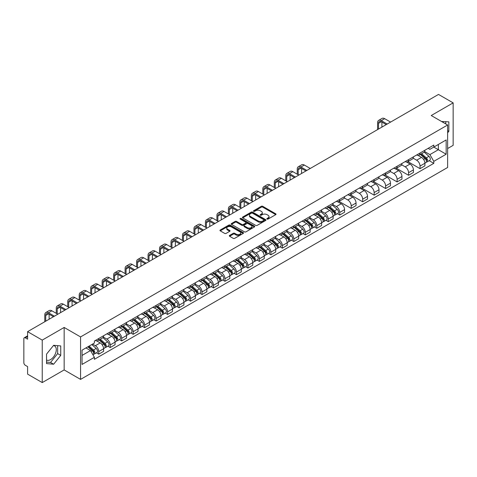 <?xml version="1.0" encoding="UTF-8"?>
<svg xmlns="http://www.w3.org/2000/svg" width="477" height="477" viewBox="0 0 477 477"><rect width="100%" height="100%" fill="white"/><g stroke="black" fill="none" stroke-linecap="round" stroke-linejoin="round"><path stroke-width="0.72" d="M267.06 219.08A0.715 0.411 0 0 0 268.074 219.08L275.748 214.65A1.02 0.59 0 0 0 276.046 214.239A1.02 0.59 0 0 0 275.748 213.821L262.749 206.314A1.02 0.59 0 0 0 261.307 206.314L253.633 210.745A0.715 0.411 0 0 0 253.424 211.037A0.715 0.411 0 0 0 253.633 211.329A0.715 0.411 0 0 0 254.64 211.329L255.636 210.756A3.267 1.884 0 0 1 260.257 210.756L261.342 211.383A3.267 1.884 0 0 1 262.296 212.712A3.267 1.884 0 0 1 261.342 214.048L260.347 214.62A0.715 0.411 0 0 0 260.138 214.912A0.715 0.411 0 0 0 260.347 215.205A0.715 0.411 0 0 0 261.36 215.205L262.35 214.632A3.267 1.884 0 0 1 266.971 214.632L268.056 215.258A3.267 1.884 0 0 1 269.01 216.594A3.267 1.884 0 0 1 268.056 217.923L267.06 218.496A0.715 0.411 0 0 0 266.852 218.788A0.715 0.411 0 0 0 267.06 219.08L267.06 218.496M441.607 121.522A8.115 4.687 -60 0 1 442.716 121.879A8.115 4.687 -60 0 1 443.58 122.661M53.412 345.581A8.115 4.687 -60 0 1 54.611 345.95A8.115 4.687 -60 0 1 55.851 352.455A8.115 4.687 -60 0 1 50.55 359.604A8.115 4.687 -60 0 1 46.543 360.034M229.604 235.411A1.02 0.59 0 0 0 229.306 235.829A1.02 0.59 0 0 0 229.604 236.246L233.253 238.351A1.02 0.59 0 0 0 234.696 238.351L243.216 233.432A1.02 0.59 0 0 0 243.514 233.014A1.02 0.59 0 0 0 243.216 232.597L230.218 225.096A1.02 0.59 0 0 0 228.775 225.096L220.255 230.015A1.02 0.59 0 0 0 219.957 230.433A1.02 0.59 0 0 0 220.255 230.85L224.661 233.39A1.02 0.59 0 0 0 226.104 233.39L229.753 231.285A1.02 0.59 0 0 0 230.051 230.868A1.02 0.59 0 0 0 229.753 230.451L227.565 229.193A2.731 1.574 0 0 1 226.766 228.078A2.731 1.574 0 0 1 228.453 226.617A2.731 1.574 0 0 1 231.428 226.963L239.985 231.9A2.731 1.574 0 0 1 240.784 233.014A2.731 1.574 0 0 1 239.102 234.475A2.731 1.574 0 0 1 236.121 234.129L234.696 233.307A1.02 0.59 0 0 0 233.253 233.307L229.604 235.411L229.604 236.246M80.565 336.923L64.162 327.455L42.238 340.107L27.6 331.658L438.512 94.422L453.15 102.871L431.232 115.529L447.635 124.998L80.565 336.923L80.565 379.394L447.635 167.469L447.635 124.998M255.708 225.388A1.02 0.59 0 0 0 257.151 225.388L265.671 220.469A1.02 0.59 0 0 0 265.969 220.052A1.02 0.59 0 0 0 265.671 219.635L252.673 212.128A1.02 0.59 0 0 0 251.23 212.128L242.71 217.047A1.02 0.59 0 0 0 242.411 217.464A1.02 0.59 0 0 0 242.71 217.882L255.708 225.388M240.503 219.235A0.715 0.411 0 0 1 241.231 219.337L241.231 218.49L254.444 226.116A1.02 0.59 0 0 1 254.742 226.533A1.02 0.59 0 0 1 254.444 226.951L245.923 231.87A1.02 0.59 0 0 1 244.48 231.87L231.482 224.363L235.131 222.276L235.131 221.429L231.482 223.534A1.02 0.59 0 0 0 231.184 223.951A1.02 0.59 0 0 0 231.482 224.363L231.482 223.534M235.131 222.276A1.02 0.59 0 0 1 236.574 222.276L236.574 221.429A1.02 0.59 0 0 0 235.131 221.429M236.574 221.429L241.845 224.47A1.02 0.59 0 0 0 243.288 224.47L245.709 223.075A1.02 0.59 0 0 0 246.007 222.658A1.02 0.59 0 0 0 245.709 222.24L240.217 219.074A0.715 0.411 0 0 1 240.009 218.782A0.715 0.411 0 0 1 240.45 218.4A0.715 0.411 0 0 1 241.231 218.49M42.238 340.107L42.238 382.578L27.6 374.129L27.6 366.61L25.323 365.293A2.081 1.198 -120 0 1 23.85 362.747L23.85 338.706A2.081 1.198 -120 0 1 24.279 337.758L27.6 335.838M447.635 148.526L453.15 145.342L453.15 102.871M42.238 382.578L64.162 369.925L80.565 379.394M27.6 331.658L27.6 339.177L25.323 337.859A2.081 1.198 -120 0 0 24.279 337.758M420.046 153.028A4.788 2.761 60 0 1 419.056 155.18L423.91 152.372A4.788 2.761 -120 0 0 424.9 150.225M413.16 158.185L416.665 160.206A4.788 2.761 60 0 1 420.046 166.068L424.906 163.265A4.788 2.761 -120 0 0 421.519 157.404L418.043 155.395M424.906 163.265L424.906 165.853L420.046 168.661L407.877 161.631M419.056 155.18A4.788 2.761 60 0 1 416.701 154.959M420.046 166.068L420.046 168.661M408.574 159.652A4.788 2.761 60 0 1 407.579 161.804L412.438 159.002A4.788 2.761 -120 0 0 413.428 156.85M396.399 168.256L408.574 175.286L413.428 172.483L413.428 169.89A4.788 2.761 -120 0 0 410.041 164.028L406.571 162.025M407.579 161.804A4.788 2.761 60 0 1 405.223 161.59M401.682 164.809L405.188 166.831A4.788 2.761 60 0 1 408.574 172.692L408.574 175.286M397.097 166.282A4.788 2.761 60 0 1 396.107 168.429L400.96 165.626A4.788 2.761 -120 0 0 401.95 163.48M384.927 174.88L397.097 181.91L401.95 179.108L401.95 176.514A4.788 2.761 -120 0 0 398.569 170.653L395.093 168.649M396.107 168.429A4.788 2.761 60 0 1 393.752 168.214M390.204 171.434L393.716 173.455A4.788 2.761 60 0 1 397.097 179.316L397.097 181.91M385.619 172.907A4.788 2.761 60 0 1 384.629 175.053L389.482 172.251A4.788 2.761 -120 0 0 390.478 170.104M373.449 181.51L385.619 188.534L390.478 185.732L390.478 183.138A4.788 2.761 -120 0 0 387.091 177.277L383.615 175.274M384.629 175.053A4.788 2.761 60 0 1 382.274 174.838M378.732 178.058L382.238 180.085A4.788 2.761 60 0 1 385.619 185.947L385.619 188.534M374.147 179.531A4.788 2.761 60 0 1 373.157 181.677L378.011 178.875A4.788 2.761 -120 0 0 379 176.728M361.977 188.135L374.147 195.159L379 192.356L379 189.768A4.788 2.761 -120 0 0 375.62 183.907L372.143 181.898M373.157 181.677A4.788 2.761 60 0 1 370.802 181.463M367.254 184.682L370.76 186.71A4.788 2.761 60 0 1 374.147 192.571L374.147 195.159M362.669 186.155A4.788 2.761 60 0 1 361.679 188.302L366.533 185.499A4.788 2.761 -120 0 0 367.523 183.353M350.5 194.759L362.669 201.783L367.523 198.981L367.523 196.393A4.788 2.761 -120 0 0 364.142 190.532L360.666 188.522M361.679 188.302A4.788 2.761 60 0 1 359.324 188.087M355.782 191.307L359.288 193.334A4.788 2.761 60 0 1 362.669 199.195L362.669 201.783M351.197 192.78A4.788 2.761 60 0 1 350.201 194.932L355.061 192.124A4.788 2.761 -120 0 0 356.051 189.977M339.022 201.383L351.197 208.407L356.051 205.605L356.051 203.017A4.788 2.761 -120 0 0 352.664 197.156L349.194 195.147M350.201 194.932A4.788 2.761 60 0 1 347.846 194.711M344.305 197.937L347.811 199.958A4.788 2.761 60 0 1 351.197 205.82L351.197 208.407M339.719 199.404A4.788 2.761 60 0 1 338.73 201.556L343.583 198.754A4.788 2.761 -120 0 0 344.573 196.602M337.394 213.69L339.719 215.038L344.573 212.235L344.573 209.642A4.788 2.761 -120 0 0 341.192 203.78L337.716 201.777M338.73 201.556A4.788 2.761 60 0 1 336.374 201.336M332.827 204.561L336.333 206.583A4.788 2.761 60 0 1 339.719 212.444L339.719 215.038M328.242 206.034A4.788 2.761 60 0 1 327.252 208.181L332.105 205.378A4.788 2.761 -120 0 0 333.101 203.226M325.916 220.314L328.242 221.662L333.101 218.86L333.101 216.266A4.788 2.761 -120 0 0 329.714 210.405L326.238 208.401M327.252 208.181A4.788 2.761 60 0 1 324.897 207.966M321.355 211.186L324.861 213.207A4.788 2.761 60 0 1 328.242 219.068L328.242 221.662M316.77 212.659A4.788 2.761 60 0 1 315.78 214.805L320.633 212.003A4.788 2.761 -120 0 0 321.623 209.856M314.438 226.945L316.77 228.286L321.623 225.484L321.623 222.89A4.788 2.761 -120 0 0 318.242 217.029L314.766 215.026M315.78 214.805A4.788 2.761 60 0 1 313.419 214.59M309.877 217.81L313.383 219.837A4.788 2.761 60 0 1 316.77 225.693L316.77 228.286M305.292 219.283A4.788 2.761 60 0 1 304.302 221.429L309.156 218.627A4.788 2.761 -120 0 0 310.145 216.48M302.967 233.569L305.292 234.911L310.145 232.108L310.145 229.52A4.788 2.761 -120 0 0 306.765 223.659L303.289 221.65M304.302 221.429A4.788 2.761 60 0 1 301.947 221.215M298.405 224.434L301.911 226.462A4.788 2.761 60 0 1 305.292 232.323L305.292 234.911M293.82 225.907A4.788 2.761 60 0 1 292.824 228.054L297.684 225.251A4.788 2.761 -120 0 0 298.674 223.105M291.489 240.193L293.82 241.535L298.674 238.733L298.674 236.145A4.788 2.761 -120 0 0 295.287 230.284L291.817 228.274M292.824 228.054A4.788 2.761 60 0 1 290.469 227.839M286.927 231.059L290.433 233.086A4.788 2.761 60 0 1 293.82 238.947L293.82 241.535M282.342 232.532A4.788 2.761 60 0 1 281.352 234.684L286.206 231.876A4.788 2.761 -120 0 0 287.196 229.729M280.017 246.818L282.342 248.159L287.196 245.357L287.196 242.769A4.788 2.761 -120 0 0 283.815 236.908L280.339 234.899M281.352 234.684A4.788 2.761 60 0 1 278.997 234.463M275.45 237.683L278.956 239.71A4.788 2.761 60 0 1 282.342 245.572L282.342 248.159M270.864 239.156A4.788 2.761 60 0 1 269.875 241.308L274.728 238.506A4.788 2.761 -120 0 0 275.724 236.353M268.539 253.442L270.864 254.79L275.724 251.987L275.724 249.393A4.788 2.761 -120 0 0 272.337 243.532L268.861 241.529M269.875 241.308A4.788 2.761 60 0 1 267.519 241.088M263.978 244.313L267.484 246.335A4.788 2.761 60 0 1 270.864 252.196L270.864 254.79M259.393 245.786A4.788 2.761 60 0 1 258.403 247.933L263.256 245.13A4.788 2.761 -120 0 0 264.246 242.978M257.061 260.066L259.393 261.414L264.246 258.612L264.246 256.018A4.788 2.761 -120 0 0 260.865 250.157L257.389 248.153M258.403 247.933A4.788 2.761 60 0 1 256.042 247.718M252.5 250.938L256.006 252.959A4.788 2.761 60 0 1 259.393 258.82L259.393 261.414M247.915 252.411A4.788 2.761 60 0 1 246.925 254.557L251.778 251.755A4.788 2.761 -120 0 0 252.768 249.608M245.589 266.697L247.915 268.038L252.768 265.236L252.768 262.642A4.788 2.761 -120 0 0 249.388 256.781L245.911 254.778M246.925 254.557A4.788 2.761 60 0 1 244.57 254.342M241.028 257.562L244.534 259.583A4.788 2.761 60 0 1 247.915 265.445L247.915 268.038M236.443 259.035A4.788 2.761 60 0 1 235.447 261.181L240.307 258.379A4.788 2.761 -120 0 0 241.296 256.232M234.112 273.321L236.443 274.663L241.296 271.86L241.296 269.272A4.788 2.761 -120 0 0 237.91 263.411L234.434 261.402M235.447 261.181A4.788 2.761 60 0 1 233.092 260.967M229.55 264.186L233.056 266.214A4.788 2.761 60 0 1 236.443 272.075L236.443 274.663M224.965 265.659A4.788 2.761 60 0 1 223.975 267.806L228.829 265.003A4.788 2.761 -120 0 0 229.819 262.857M222.64 279.945L224.965 281.287L229.819 278.485L229.819 275.897A4.788 2.761 -120 0 0 226.438 270.036L222.962 268.026M223.975 267.806A4.788 2.761 60 0 1 221.62 267.591M218.072 270.811L221.578 272.838A4.788 2.761 60 0 1 224.965 278.699L224.965 281.287M213.487 272.284A4.788 2.761 60 0 1 212.498 274.43L217.351 271.628A4.788 2.761 -120 0 0 218.347 269.481M211.162 286.57L213.487 287.911L218.347 285.109L218.347 282.521A4.788 2.761 -120 0 0 214.96 276.66L211.484 274.651M212.498 274.43A4.788 2.761 60 0 1 210.142 274.215M206.601 277.435L210.107 279.462A4.788 2.761 60 0 1 213.487 285.324L213.487 287.911M202.015 278.908A4.788 2.761 60 0 1 201.026 281.06L205.879 278.258A4.788 2.761 -120 0 0 206.869 276.105M199.684 293.194L202.015 294.542L206.869 291.733L206.869 289.145A4.788 2.761 -120 0 0 203.482 283.284L200.012 281.281M201.026 281.06A4.788 2.761 60 0 1 198.665 280.84M195.123 284.065L198.629 286.087A4.788 2.761 60 0 1 202.015 291.948L202.015 294.542M190.538 285.538A4.788 2.761 60 0 1 189.548 287.685L194.401 284.882A4.788 2.761 -120 0 0 195.391 282.73M188.212 299.818L190.538 301.166L195.391 298.363L195.391 295.77A4.788 2.761 -120 0 0 192.01 289.909L188.534 287.905M189.548 287.685A4.788 2.761 60 0 1 187.193 287.47M183.651 290.69L187.157 292.711A4.788 2.761 60 0 1 190.538 298.572L190.538 301.166M179.06 292.162A4.788 2.761 60 0 1 178.07 294.309L182.929 291.507A4.788 2.761 -120 0 0 183.919 289.36M176.734 306.449L179.066 307.79L183.919 304.988L183.919 302.394A4.788 2.761 -120 0 0 180.533 296.533L177.056 294.53M178.07 294.309A4.788 2.761 60 0 1 175.715 294.094M172.173 297.314L175.679 299.335A4.788 2.761 60 0 1 179.066 305.197L179.066 307.79M167.588 298.787A4.788 2.761 60 0 1 166.598 300.933L171.452 298.131A4.788 2.761 -120 0 0 172.441 295.984M165.263 313.073L167.588 314.415L172.441 311.612L172.441 309.018A4.788 2.761 -120 0 0 169.061 303.163L165.585 301.154M166.598 300.933A4.788 2.761 60 0 1 164.243 300.719M160.695 303.938L164.201 305.966A4.788 2.761 60 0 1 167.588 311.827L167.588 314.415M156.11 305.411A4.788 2.761 60 0 1 155.12 307.558L159.974 304.755A4.788 2.761 -120 0 0 160.97 302.609M153.785 319.697L156.11 321.039L160.97 318.237L160.97 315.649A4.788 2.761 -120 0 0 157.583 309.788L154.107 307.778M155.12 307.558A4.788 2.761 60 0 1 152.765 307.343M149.223 310.563L152.729 312.59A4.788 2.761 60 0 1 156.11 318.451L156.11 321.039M144.638 312.036A4.788 2.761 60 0 1 143.643 314.182L148.502 311.38A4.788 2.761 -120 0 0 149.492 309.233M142.307 326.322L144.638 327.663L149.492 324.861L149.492 322.273A4.788 2.761 -120 0 0 146.105 316.412L142.635 314.403M143.643 314.182A4.788 2.761 60 0 1 141.287 313.967M137.746 317.187L141.252 319.214A4.788 2.761 60 0 1 144.638 325.075L144.638 327.663M133.161 318.66A4.788 2.761 60 0 1 132.171 320.812L137.024 318.01A4.788 2.761 -120 0 0 138.014 315.857M130.835 332.946L133.161 334.294L138.014 331.485L138.014 328.897A4.788 2.761 -120 0 0 134.633 323.036L131.157 321.033M132.171 320.812A4.788 2.761 60 0 1 129.816 320.592M126.268 323.817L129.78 325.839A4.788 2.761 60 0 1 133.161 331.7L133.161 334.294M121.683 325.284A4.788 2.761 60 0 1 120.693 327.437L125.552 324.634A4.788 2.761 -120 0 0 126.542 322.482M119.357 339.57L121.683 340.918L126.542 338.115L126.542 335.522A4.788 2.761 -120 0 0 123.155 329.661L119.679 327.657M120.693 327.437A4.788 2.761 60 0 1 118.338 327.222M114.796 330.442L118.302 332.463A4.788 2.761 60 0 1 121.683 338.324L121.683 340.918M110.211 331.914A4.788 2.761 60 0 1 109.221 334.061L114.075 331.259A4.788 2.761 -120 0 0 115.064 329.112M107.88 346.195L110.211 347.542L115.064 344.74L115.064 342.146A4.788 2.761 -120 0 0 111.684 336.285L108.207 334.282M109.221 334.061A4.788 2.761 60 0 1 106.866 333.846M103.318 337.066L106.824 339.087A4.788 2.761 60 0 1 110.211 344.949L110.211 347.542M98.733 338.539A4.788 2.761 60 0 1 97.743 340.685L102.597 337.883A4.788 2.761 -120 0 0 103.592 335.736M96.408 352.825L98.733 354.167L103.592 351.364L103.592 348.77A4.788 2.761 -120 0 0 100.206 342.909L96.73 340.906M97.743 340.685A4.788 2.761 60 0 1 95.388 340.471M92.556 344.102L95.352 345.718A4.788 2.761 60 0 1 98.733 351.579L98.733 354.167M428.179 148.335L429.902 149.337L446.162 139.946L438.363 144.448L438.363 149.718L429.902 154.602L424.631 151.555M82.038 355.443L90.499 350.559L94.392 357.309L82.038 364.446L82.038 350.172L94.392 343.041L94.392 341.043L433.802 145.086L433.802 147.083L446.162 154.22L433.802 161.351L429.902 154.602M446.162 139.946L446.162 154.22M94.392 357.309L94.392 359.306L433.802 163.349L433.802 161.351M447.635 132.833L448.845 131.324L448.845 121.862L441.541 121.48M64.162 327.455L64.162 369.925M46.543 363.593L53.645 364.225L60.74 355.395L60.74 345.932L53.645 345.294L46.543 354.125L46.543 363.593M90.499 350.559L85.938 347.924M429.193 160.689L433.802 163.349M445.756 123.919L445.756 121.581M447.635 130.626L448.845 131.324M46.543 362.085L50.55 362.442L57.651 353.612L57.651 345.652M50.55 362.442L53.645 364.225M57.651 353.612L60.74 355.395M267.347 219.181L268.056 218.776A3.267 1.884 0 0 0 269.01 217.44L269.01 216.594M262.296 212.712L262.296 213.565A3.267 1.884 0 0 1 261.342 214.9L260.633 215.306M275.748 213.821L275.748 214.65L262.749 207.167A1.02 0.59 0 0 0 261.307 207.167L253.919 211.43M265.671 219.635L265.671 220.469L252.673 212.98A1.02 0.59 0 0 0 251.23 212.98L242.727 217.894M263.864 220.344A0.715 0.411 0 0 0 264.079 220.052A0.715 0.411 0 0 0 263.864 219.76L252.458 213.171A0.715 0.411 0 0 0 251.451 213.171L250.401 213.779A3.267 1.884 0 0 0 249.441 215.109A3.267 1.884 0 0 0 250.401 216.445L258.2 220.946A3.267 1.884 0 0 0 262.821 220.946L263.864 220.344L263.864 221.191A0.715 0.411 0 0 0 264.079 220.899L264.079 220.052M249.441 215.109L249.441 215.962A3.267 1.884 0 0 0 250.401 217.297L250.401 216.445M263.864 221.191L262.821 221.799A3.267 1.884 0 0 1 258.2 221.799L250.401 217.297M236.574 222.276L241.845 225.317A1.02 0.59 0 0 0 243.288 225.317L245.709 223.922A1.02 0.59 0 0 0 246.007 223.504L246.007 222.658M241.231 219.337L254.432 226.957M247.313 227.63A2.731 1.574 0 0 0 250.294 227.97A2.731 1.574 0 0 0 251.975 226.515A2.731 1.574 0 0 0 251.176 225.4L248.165 223.659A1.02 0.59 0 0 0 246.716 223.659L244.302 225.055A1.02 0.59 0 0 0 244.003 225.472A1.02 0.59 0 0 0 244.302 225.889L247.313 227.63L247.313 228.477A2.731 1.574 0 0 0 250.294 228.817A2.731 1.574 0 0 0 251.975 227.362L251.975 226.515M244.003 225.472L244.003 226.319A1.02 0.59 0 0 0 244.302 226.736L244.302 225.889M247.313 228.477L244.302 226.736M240.784 233.014L240.784 233.867A2.731 1.574 0 0 1 239.102 235.322A2.731 1.574 0 0 1 236.121 234.982L234.696 234.159A1.02 0.59 0 0 0 233.253 234.159L229.622 236.252M226.766 228.078L226.766 228.924A2.731 1.574 0 0 0 227.565 230.039L227.565 229.193M229.735 231.291L227.565 230.039M243.216 232.597L243.216 233.432L230.218 225.943A1.02 0.59 0 0 0 228.775 225.943L220.267 230.856M420.38 154.411L425.055 158.585A2.6 1.503 60 0 1 425.872 162.609L424.9 163.17M420.505 154.524L422.705 155.794M420.851 154.143L426.056 158.781A1.246 0.721 60 0 1 426.444 160.713A1.246 0.721 60 0 1 426.331 160.761M421.632 153.689L426.307 157.863A2.6 1.503 60 0 1 427.124 161.888A2.6 1.503 60 0 1 426.337 161.971M424.238 152.127L428.954 156.337A2.6 1.503 60 0 1 429.771 160.355L427.124 161.888M378.523 129.052L378.523 123.322A3.899 2.254 60 0 1 379.328 121.534A3.899 2.254 60 0 1 381.284 121.73L386.245 124.598M390.585 122.088L384.665 118.672A5.253 3.035 -120 0 0 382.041 118.409L378.655 120.365A5.253 3.035 -120 0 0 377.569 122.768L377.569 129.607M387.205 124.044L381.284 120.627A5.253 3.035 -120 0 0 378.655 120.365M381.904 127.103L381.904 122.088M328.575 207.417L333.25 211.591A2.6 1.503 60 0 1 334.067 215.61L333.095 216.17M328.701 207.525L330.901 208.795M329.047 207.143L334.252 211.788A1.246 0.721 60 0 1 334.645 213.72A1.246 0.721 60 0 1 334.526 213.762M329.828 206.696L334.502 210.864A2.6 1.503 60 0 1 335.319 214.888A2.6 1.503 60 0 1 334.532 214.972M332.433 205.128L337.15 209.337A2.6 1.503 60 0 1 337.966 213.362L335.319 214.888M317.098 214.042L321.778 218.216A2.6 1.503 60 0 1 322.595 222.234L321.623 222.795M317.223 214.149L319.423 215.425M317.575 213.768L322.774 218.412A1.246 0.721 60 0 1 323.167 220.344A1.246 0.721 60 0 1 323.054 220.386M318.35 213.32L323.024 217.494A2.6 1.503 60 0 1 323.841 221.513A2.6 1.503 60 0 1 323.06 221.596M320.955 211.752L325.678 215.962A2.6 1.503 60 0 1 326.495 219.986L323.841 221.513M305.626 220.666L310.3 224.84A2.6 1.503 60 0 1 311.117 228.859L310.145 229.419M305.751 220.779L307.951 222.049M306.097 220.392L311.302 225.037A1.246 0.721 60 0 1 311.69 226.969A1.246 0.721 60 0 1 311.576 227.01M306.878 219.945L311.553 224.118A2.6 1.503 60 0 1 312.369 228.137A2.6 1.503 60 0 1 311.582 228.221M309.484 218.377L314.2 222.586A2.6 1.503 60 0 1 315.017 226.611L312.369 228.137M294.148 227.29L298.823 231.464A2.6 1.503 60 0 1 299.639 235.489L298.674 236.043M294.273 227.404L296.473 228.674M294.619 227.022L299.824 231.661A1.246 0.721 60 0 1 300.218 233.593A1.246 0.721 60 0 1 300.105 233.641M295.4 226.569L300.075 230.743A2.6 1.503 60 0 1 300.892 234.762A2.6 1.503 60 0 1 300.105 234.845M298.006 225.007L302.722 229.216A2.6 1.503 60 0 1 303.539 233.235L300.892 234.762M282.676 233.915L287.351 238.089A2.6 1.503 60 0 1 288.168 242.113L287.196 242.674M282.795 234.028L285.002 235.298M283.147 233.647L288.346 238.285A1.246 0.721 60 0 1 288.74 240.217A1.246 0.721 60 0 1 288.627 240.265M283.922 233.193L288.603 237.367A2.6 1.503 60 0 1 289.42 241.392A2.6 1.503 60 0 1 288.633 241.475M286.534 231.631L291.25 235.841A2.6 1.503 60 0 1 292.067 239.859L289.42 241.392M298.197 174.755L298.197 169.699A3.899 2.254 60 0 1 299.001 167.91A3.899 2.254 60 0 1 300.951 168.107L305.918 170.975M310.259 168.464L304.338 165.048A5.253 3.035 -120 0 0 301.708 164.786L298.328 166.741A5.253 3.035 -120 0 0 297.237 169.144L297.237 174.2M306.872 170.42L300.951 167.004A5.253 3.035 -120 0 0 298.328 166.741M301.577 173.479L301.577 168.464M286.719 181.379L286.719 176.323A3.899 2.254 60 0 1 287.53 174.54A3.899 2.254 60 0 1 289.479 174.731L294.44 177.599M298.781 175.095L292.86 171.672A5.253 3.035 -120 0 0 290.237 171.416L286.85 173.366A5.253 3.035 -120 0 0 285.765 175.774L285.765 180.825M295.4 177.045L289.479 173.628A5.253 3.035 -120 0 0 286.85 173.366M290.105 180.103L290.105 175.095M275.241 188.004L275.241 182.947A3.899 2.254 60 0 1 276.052 181.165A3.899 2.254 60 0 1 278.002 181.355L282.968 184.223M287.309 181.719L281.388 178.297A5.253 3.035 -120 0 0 278.759 178.04L275.378 179.99A5.253 3.035 -120 0 0 274.287 182.399L274.287 187.449M283.922 183.669L278.002 180.252A5.253 3.035 -120 0 0 275.378 179.99M278.628 186.728L278.628 181.719M263.769 194.628L263.769 189.572A3.899 2.254 60 0 1 264.574 187.789A3.899 2.254 60 0 1 266.524 187.98L271.491 190.848M275.831 188.343L269.91 184.927A5.253 3.035 -120 0 0 267.281 184.665L263.9 186.62A5.253 3.035 -120 0 0 262.809 189.023L262.809 194.079M272.45 190.299L266.524 186.877A5.253 3.035 -120 0 0 263.9 186.62M267.15 193.352L267.15 188.343M252.291 201.252L252.291 196.202A3.899 2.254 60 0 1 253.102 194.413A3.899 2.254 60 0 1 255.052 194.61L260.019 197.472M264.359 194.968L258.433 191.551A5.253 3.035 -120 0 0 255.809 191.289L252.422 193.245A5.253 3.035 -120 0 0 251.337 195.648L251.337 200.704M260.973 196.923L255.052 193.501A5.253 3.035 -120 0 0 252.422 193.245M255.678 199.982L255.678 194.968M240.819 207.877L240.819 202.826A3.899 2.254 60 0 1 241.624 201.038A3.899 2.254 60 0 1 243.574 201.234L248.541 204.096M252.882 201.592L246.961 198.176A5.253 3.035 -120 0 0 244.331 197.913L240.951 199.869A5.253 3.035 -120 0 0 239.859 202.272L239.859 207.328M249.495 203.548L243.574 200.131A5.253 3.035 -120 0 0 240.951 199.869M244.2 206.607L244.2 201.592M271.198 240.545L275.873 244.713A2.6 1.503 60 0 1 276.69 248.738L275.718 249.298M271.324 240.652L273.524 241.922M271.669 240.271L276.875 244.916A1.246 0.721 60 0 1 277.268 246.842A1.246 0.721 60 0 1 277.149 246.889M272.45 239.818L277.125 243.991A2.6 1.503 60 0 1 277.942 248.016A2.6 1.503 60 0 1 277.155 248.1M275.056 238.256L279.772 242.465A2.6 1.503 60 0 1 280.589 246.484L277.942 248.016M229.342 214.507L229.342 209.451A3.899 2.254 60 0 1 230.152 207.662A3.899 2.254 60 0 1 232.102 207.859L237.063 210.727M241.404 208.216L235.483 204.8A5.253 3.035 -120 0 0 232.859 204.538L229.473 206.493A5.253 3.035 -120 0 0 228.388 208.896L228.388 213.952M238.023 210.172L232.102 206.756A5.253 3.035 -120 0 0 229.473 206.493M232.728 213.231L232.728 208.216M259.721 247.169L264.401 251.343A2.6 1.503 60 0 1 265.218 255.362L264.246 255.922M259.846 247.277L262.046 248.547M260.198 246.895L265.397 251.54A1.246 0.721 60 0 1 265.79 253.472A1.246 0.721 60 0 1 265.677 253.514M260.973 246.448L265.647 250.616A2.6 1.503 60 0 1 266.464 254.64A2.6 1.503 60 0 1 265.683 254.724M263.578 244.88L268.301 249.089A2.6 1.503 60 0 1 269.111 253.114L266.464 254.64M248.249 253.794L252.923 257.968A2.6 1.503 60 0 1 253.74 261.986L252.768 262.547M248.374 253.901L250.574 255.177M248.72 253.52L253.925 258.164A1.246 0.721 60 0 1 254.313 260.096A1.246 0.721 60 0 1 254.199 260.138M249.501 253.072L254.175 257.246A2.6 1.503 60 0 1 254.992 261.265A2.6 1.503 60 0 1 254.205 261.348M252.106 251.504L256.823 255.714A2.6 1.503 60 0 1 257.64 259.738L254.992 261.265M236.771 260.418L241.445 264.592A2.6 1.503 60 0 1 242.262 268.611L241.296 269.171M236.896 260.531L239.096 261.801M237.242 260.144L242.447 264.789A1.246 0.721 60 0 1 242.841 266.721A1.246 0.721 60 0 1 242.727 266.762M238.023 259.697L242.698 263.87A2.6 1.503 60 0 1 243.514 267.889A2.6 1.503 60 0 1 242.727 267.973M240.629 258.129L245.345 262.338A2.6 1.503 60 0 1 246.162 266.363L243.514 267.889M225.299 267.042L229.974 271.216A2.6 1.503 60 0 1 230.79 275.241L229.819 275.795M225.418 267.156L227.624 268.426M225.77 266.774L230.969 271.413A1.246 0.721 60 0 1 231.363 273.345A1.246 0.721 60 0 1 231.25 273.393M226.545 266.321L231.226 270.495A2.6 1.503 60 0 1 232.043 274.513A2.6 1.503 60 0 1 231.256 274.597M229.157 264.759L233.873 268.968A2.6 1.503 60 0 1 234.69 272.987L232.043 274.513M213.821 273.667L218.496 277.841A2.6 1.503 60 0 1 219.313 281.865L218.341 282.426M213.946 273.78L216.147 275.05M214.292 273.399L219.498 278.037A1.246 0.721 60 0 1 219.891 279.969A1.246 0.721 60 0 1 219.772 280.017M215.073 272.945L219.748 277.119A2.6 1.503 60 0 1 220.565 281.144A2.6 1.503 60 0 1 219.778 281.227M217.679 271.383L222.395 275.593A2.6 1.503 60 0 1 223.212 279.611L220.565 281.144M202.343 280.297L207.024 284.465A2.6 1.503 60 0 1 207.841 288.49L206.869 289.05M202.469 280.404L204.669 281.674M202.82 280.023L208.02 284.668A1.246 0.721 60 0 1 208.413 286.594A1.246 0.721 60 0 1 208.3 286.641M203.596 279.57L208.27 283.743A2.6 1.503 60 0 1 209.087 287.768A2.6 1.503 60 0 1 208.306 287.852M206.201 278.008L210.923 282.217A2.6 1.503 60 0 1 211.734 286.236L209.087 287.768M190.872 286.921L195.546 291.095A2.6 1.503 60 0 1 196.363 295.114L195.391 295.674M190.997 287.029L193.197 288.299M191.343 286.647L196.548 291.292A1.246 0.721 60 0 1 196.935 293.218A1.246 0.721 60 0 1 196.822 293.266M192.124 286.2L196.798 290.368A2.6 1.503 60 0 1 197.615 294.392A2.6 1.503 60 0 1 196.828 294.476M194.729 284.632L199.446 288.841A2.6 1.503 60 0 1 200.262 292.86L197.615 294.392M179.394 293.546L184.068 297.72A2.6 1.503 60 0 1 184.885 301.738L183.919 302.299M179.519 293.653L181.719 294.929M179.865 293.272L185.07 297.916A1.246 0.721 60 0 1 185.464 299.848A1.246 0.721 60 0 1 185.35 299.89M180.646 292.824L185.32 296.998A2.6 1.503 60 0 1 186.137 301.017A2.6 1.503 60 0 1 185.35 301.1M183.251 291.256L187.968 295.466A2.6 1.503 60 0 1 188.785 299.49L186.137 301.017M167.922 300.17L172.596 304.344A2.6 1.503 60 0 1 173.413 308.363L172.441 308.923M168.041 300.283L170.241 301.553M168.393 299.896L173.592 304.541A1.246 0.721 60 0 1 173.986 306.472A1.246 0.721 60 0 1 173.872 306.514M169.168 299.449L173.849 303.622A2.6 1.503 60 0 1 174.66 307.641A2.6 1.503 60 0 1 173.878 307.725M171.78 297.881L176.496 302.09A2.6 1.503 60 0 1 177.313 306.115L174.66 307.641M156.444 306.794L161.119 310.968A2.6 1.503 60 0 1 161.936 314.987L160.964 315.547M156.569 306.908L158.769 308.178M156.915 306.526L162.12 311.165A1.246 0.721 60 0 1 162.508 313.097A1.246 0.721 60 0 1 162.395 313.145M157.696 306.073L162.371 310.247A2.6 1.503 60 0 1 163.188 314.265A2.6 1.503 60 0 1 162.401 314.349M160.302 304.511L165.018 308.714A2.6 1.503 60 0 1 165.835 312.739L163.188 314.265M144.966 313.419L149.647 317.593A2.6 1.503 60 0 1 150.464 321.617L149.492 322.178M145.091 313.532L147.292 314.802M145.437 313.151L150.643 317.789A1.246 0.721 60 0 1 151.036 319.721A1.246 0.721 60 0 1 150.923 319.769M146.218 312.697L150.893 316.871A2.6 1.503 60 0 1 151.71 320.896A2.6 1.503 60 0 1 150.929 320.979M148.824 311.135L153.54 315.345A2.6 1.503 60 0 1 154.357 319.363L151.71 320.896M133.494 320.049L138.169 324.217A2.6 1.503 60 0 1 138.986 328.242L138.014 328.802M133.62 320.156L135.82 321.426M133.965 319.775L139.171 324.42A1.246 0.721 60 0 1 139.558 326.346A1.246 0.721 60 0 1 139.445 326.393M134.741 319.322L139.421 323.495A2.6 1.503 60 0 1 140.238 327.52A2.6 1.503 60 0 1 139.451 327.604M137.352 317.76L142.068 321.969A2.6 1.503 60 0 1 142.885 325.988L140.238 327.52M122.017 326.673L126.691 330.841A2.6 1.503 60 0 1 127.508 334.866L126.542 335.426M122.142 326.781L124.342 328.051M122.488 326.399L127.693 331.044A1.246 0.721 60 0 1 128.086 332.97A1.246 0.721 60 0 1 127.973 333.018M123.269 325.952L127.943 330.12A2.6 1.503 60 0 1 128.76 334.144A2.6 1.503 60 0 1 127.973 334.228M125.874 324.384L130.591 328.593A2.6 1.503 60 0 1 131.408 332.612L128.76 334.144M110.545 333.298L115.219 337.472A2.6 1.503 60 0 1 116.036 341.49L115.064 342.051M110.664 333.405L112.864 334.675M111.016 333.024L116.215 337.668A1.246 0.721 60 0 1 116.609 339.6A1.246 0.721 60 0 1 116.495 339.642M111.791 332.576L116.471 336.75A2.6 1.503 60 0 1 117.282 340.769A2.6 1.503 60 0 1 116.501 340.852M114.402 331.008L119.119 335.218A2.6 1.503 60 0 1 119.936 339.242L117.282 340.769M99.067 339.922L103.742 344.096A2.6 1.503 60 0 1 104.558 348.115L103.587 348.675M99.192 340.035L101.392 341.305M99.538 339.648L104.743 344.293A1.246 0.721 60 0 1 105.131 346.224A1.246 0.721 60 0 1 105.018 346.266M100.319 339.201L104.994 343.374A2.6 1.503 60 0 1 105.811 347.393A2.6 1.503 60 0 1 105.023 347.477M102.925 337.633L107.641 341.842A2.6 1.503 60 0 1 108.458 345.867L105.811 347.393M217.864 221.131L217.864 216.075A3.899 2.254 60 0 1 218.675 214.292A3.899 2.254 60 0 1 220.624 214.483L225.591 217.351M229.932 214.847L224.011 211.424A5.253 3.035 -120 0 0 221.382 211.168L218.001 213.118A5.253 3.035 -120 0 0 216.91 215.526L216.91 220.577M226.545 216.796L220.624 213.38A5.253 3.035 -120 0 0 218.001 213.118M221.25 219.855L221.25 214.847M206.392 227.756L206.392 222.699A3.899 2.254 60 0 1 207.197 220.917A3.899 2.254 60 0 1 209.147 221.107L214.113 223.975M218.454 221.471L212.533 218.049A5.253 3.035 -120 0 0 209.904 217.792L206.523 219.742A5.253 3.035 -120 0 0 205.432 222.151L205.432 227.201M215.073 223.421L209.147 220.004A5.253 3.035 -120 0 0 206.523 219.742M209.773 226.48L209.773 221.471M194.914 234.38L194.914 229.324A3.899 2.254 60 0 1 195.725 227.541A3.899 2.254 60 0 1 197.675 227.732L202.642 230.6M206.976 228.095L201.055 224.673A5.253 3.035 -120 0 0 198.432 224.417L195.045 226.372A5.253 3.035 -120 0 0 193.96 228.775L193.96 233.825M203.596 230.051L197.675 226.629A5.253 3.035 -120 0 0 195.045 226.372M198.301 233.104L198.301 228.095M183.442 241.004L183.442 235.954A3.899 2.254 60 0 1 184.247 234.165A3.899 2.254 60 0 1 186.197 234.362L191.164 237.224M195.504 234.72L189.584 231.303A5.253 3.035 -120 0 0 186.954 231.041L183.573 232.997A5.253 3.035 -120 0 0 182.482 235.399L182.482 240.456M192.118 236.675L186.197 233.253A5.253 3.035 -120 0 0 183.573 232.997M186.823 239.734L186.823 234.72M171.964 247.629L171.964 242.578A3.899 2.254 60 0 1 172.769 240.79A3.899 2.254 60 0 1 174.725 240.986L179.686 243.848M184.027 241.344L178.106 237.928A5.253 3.035 -120 0 0 175.482 237.665L172.096 239.621A5.253 3.035 -120 0 0 171.01 242.024L171.01 247.08M180.646 243.3L174.725 239.877A5.253 3.035 -120 0 0 172.096 239.621M175.345 246.359L175.345 241.344M160.487 254.259L160.487 249.203A3.899 2.254 60 0 1 161.298 247.414A3.899 2.254 60 0 1 163.247 247.611L168.214 250.479M172.555 247.968L166.634 244.552A5.253 3.035 -120 0 0 164.005 244.29L160.618 246.245A5.253 3.035 -120 0 0 159.533 248.648L159.533 253.704M169.168 249.924L163.247 246.508A5.253 3.035 -120 0 0 160.618 246.245M163.873 252.983L163.873 247.968M149.015 260.883L149.015 255.827A3.899 2.254 60 0 1 149.82 254.044A3.899 2.254 60 0 1 151.769 254.235L156.736 257.103M161.077 254.599L155.156 251.176A5.253 3.035 -120 0 0 152.527 250.92L149.146 252.87A5.253 3.035 -120 0 0 148.055 255.278L148.055 260.329M157.696 256.548L151.769 253.132A5.253 3.035 -120 0 0 149.146 252.87M152.396 259.607L152.396 254.599M137.537 267.508L137.537 262.451A3.899 2.254 60 0 1 138.348 260.669A3.899 2.254 60 0 1 140.298 260.859L145.264 263.727M149.599 261.223L143.678 257.801A5.253 3.035 -120 0 0 141.055 257.544L137.668 259.494A5.253 3.035 -120 0 0 136.583 261.903L136.583 266.953M146.218 263.173L140.298 259.756A5.253 3.035 -120 0 0 137.668 259.494M140.924 266.232L140.924 261.223M126.065 274.132L126.065 269.076A3.899 2.254 60 0 1 126.87 267.293A3.899 2.254 60 0 1 128.82 267.484L133.787 270.352M138.127 267.847L132.207 264.425A5.253 3.035 -120 0 0 129.577 264.169L126.196 266.118A5.253 3.035 -120 0 0 125.105 268.527L125.105 273.577M134.741 269.797L128.82 266.381A5.253 3.035 -120 0 0 126.196 266.118M129.446 272.856L129.446 267.847M114.587 280.756L114.587 275.706A3.899 2.254 60 0 1 115.392 273.917A3.899 2.254 60 0 1 117.348 274.108L122.309 276.976M126.649 274.472L120.729 271.055A5.253 3.035 -120 0 0 118.105 270.793L114.718 272.749A5.253 3.035 -120 0 0 113.633 275.151L113.633 280.208M123.269 276.427L117.348 273.005A5.253 3.035 -120 0 0 114.718 272.749M117.968 279.48L117.968 274.472M103.11 287.381L103.11 282.33A3.899 2.254 60 0 1 103.92 280.542A3.899 2.254 60 0 1 105.87 280.738L110.837 283.6M115.178 281.096L109.257 277.68A5.253 3.035 -120 0 0 106.627 277.417L103.241 279.373A5.253 3.035 -120 0 0 102.156 281.776L102.156 286.832M111.791 283.052L105.87 279.629A5.253 3.035 -120 0 0 103.241 279.373M106.496 286.111L106.496 281.096M91.638 294.011L91.638 288.955A3.899 2.254 60 0 1 92.443 287.166A3.899 2.254 60 0 1 94.392 287.363L99.359 290.231M103.7 287.72L97.779 284.304A5.253 3.035 -120 0 0 95.15 284.042L91.769 285.997A5.253 3.035 -120 0 0 90.678 288.4L90.678 293.456M100.319 289.676L94.392 286.26A5.253 3.035 -120 0 0 91.769 285.997M95.018 292.735L95.018 287.72M80.16 300.635L80.16 295.579A3.899 2.254 60 0 1 80.971 293.796A3.899 2.254 60 0 1 82.92 293.987L87.887 296.855M92.222 294.345L86.301 290.928A5.253 3.035 -120 0 0 83.678 290.666L80.291 292.622A5.253 3.035 -120 0 0 79.206 295.024L79.206 300.081M88.841 296.3L82.92 292.884A5.253 3.035 -120 0 0 80.291 292.622M83.547 299.359L83.547 294.345M68.688 307.26L68.688 302.203A3.899 2.254 60 0 1 69.493 300.421A3.899 2.254 60 0 1 71.443 300.611L76.409 303.479M80.75 300.975L74.829 297.553A5.253 3.035 -120 0 0 72.2 297.296L68.819 299.246A5.253 3.035 -120 0 0 67.728 301.655L67.728 306.705M77.363 302.925L71.443 299.508A5.253 3.035 -120 0 0 68.819 299.246M72.069 305.984L72.069 300.975M57.21 313.884L57.21 308.828A3.899 2.254 60 0 1 58.015 307.045A3.899 2.254 60 0 1 59.971 307.236L64.932 310.104M69.272 307.599L63.352 304.177A5.253 3.035 -120 0 0 60.728 303.921L57.341 305.87A5.253 3.035 -120 0 0 56.256 308.279L56.256 313.329M65.892 309.549L59.971 306.133A5.253 3.035 -120 0 0 57.341 305.87M60.591 312.608L60.591 307.599M87.875 346.803L92.27 350.72A2.6 1.503 60 0 1 93.087 354.739L92.955 354.816M87.923 346.779L89.915 347.93M88.346 346.529L93.265 350.917A1.246 0.721 60 0 1 93.659 352.849A1.246 0.721 60 0 1 93.546 352.891M89.127 346.081L93.516 349.999A2.6 1.503 60 0 1 94.333 354.017A2.6 1.503 60 0 1 93.552 354.101M91.775 344.549L96.163 348.466A2.6 1.503 60 0 1 96.98 352.491L94.333 354.017M45.732 321.188L45.732 315.458A3.899 2.254 60 0 1 46.543 313.669A3.899 2.254 60 0 1 48.493 313.86L53.46 316.728M57.8 314.224L51.874 310.807A5.253 3.035 -120 0 0 49.25 310.545L45.864 312.501A5.253 3.035 -120 0 0 44.778 314.903L44.778 321.742M54.414 316.179L48.493 312.757A5.253 3.035 -120 0 0 45.864 312.501M49.119 319.232L49.119 314.224M110.211 344.949L115.064 342.146M121.683 338.324L126.542 335.522M133.161 331.7L138.014 328.897M144.638 325.075L149.492 322.273M156.11 318.451L160.97 315.649M167.588 311.827L172.441 309.018M179.066 305.197L183.919 302.394M190.538 298.572L195.391 295.77M202.015 291.948L206.869 289.145M213.487 285.324L218.347 282.521M224.965 278.699L229.819 275.897M236.443 272.075L241.296 269.272M247.915 265.445L252.768 262.642M259.393 258.82L264.246 256.018M270.864 252.196L275.724 249.393M282.342 245.572L287.196 242.769M293.82 238.947L298.674 236.145M305.292 232.323L310.145 229.52M316.77 225.693L321.623 222.89M328.242 219.068L333.101 216.266M339.719 212.444L344.573 209.642M351.197 205.82L356.051 203.017M362.669 199.195L367.523 196.393M374.147 192.571L379 189.768M385.619 185.947L390.478 183.138M397.097 179.316L401.95 176.514M408.574 172.692L413.428 169.89M98.733 351.579L103.592 348.77M95.352 345.718L100.206 342.909M106.824 339.087L111.684 336.285M118.302 332.463L123.155 329.661M129.78 325.839L134.633 323.036M141.252 319.214L146.105 316.412M152.729 312.59L157.583 309.788M164.201 305.966L169.061 303.163M175.679 299.335L180.533 296.533M187.157 292.711L192.01 289.909M198.629 286.087L203.482 283.284M210.107 279.462L214.96 276.66M221.578 272.838L226.438 270.036M233.056 266.214L237.91 263.411M244.534 259.583L249.388 256.781M256.006 252.959L260.865 250.157M267.484 246.335L272.337 243.532M278.956 239.71L283.815 236.908M290.433 233.086L295.287 230.284M301.911 226.462L306.765 223.659M313.383 219.837L318.242 217.029M324.861 213.207L329.714 210.405M336.333 206.583L341.192 203.78M347.811 199.958L352.664 197.156M359.288 193.334L364.142 190.532M370.76 186.71L375.62 183.907M382.238 180.085L387.091 177.277M393.716 173.455L398.569 170.653M405.188 166.831L410.041 164.028M416.665 160.206L421.519 157.404M27.6 336.541L25.323 337.859M268.056 218.776L268.056 217.923M260.347 215.205L260.347 214.62M261.342 214.9L261.342 214.048M253.633 211.329L253.633 210.745M261.307 207.167L261.307 206.314M262.749 207.167L262.749 206.314M242.71 217.882L242.71 217.047M251.23 212.98L251.23 212.128M252.673 212.98L252.673 212.128M258.2 221.799L258.2 220.946M262.821 221.799L262.821 220.946M241.845 225.317L241.845 224.47M243.288 225.317L243.288 224.47M245.709 223.922L245.709 223.075M254.444 226.951L254.444 226.116M233.253 234.159L233.253 233.307M234.696 234.159L234.696 233.307M236.121 234.982L236.121 234.129M229.753 231.285L229.753 230.451M220.255 230.85L220.255 230.015M228.775 225.943L228.775 225.096M230.218 225.943L230.218 225.096M425.055 158.585L423.6 159.425M426.706 160.141L426.235 160.415M428.954 156.337L426.307 157.863M381.284 120.627L384.665 118.672M378.523 123.322L381.284 121.73M333.25 211.591L331.795 212.432M334.902 213.147L334.431 213.416M337.15 209.337L334.502 210.864M321.778 218.216L320.317 219.056M323.424 219.772L322.959 220.04M325.678 215.962L323.024 217.494M310.3 224.84L308.846 225.681M311.952 226.396L311.481 226.664M314.2 222.586L311.553 224.118M298.823 231.464L297.368 232.305M300.474 233.02L300.003 233.295M302.722 229.216L300.075 230.743M287.351 238.089L285.89 238.929M288.996 239.645L288.531 239.919M291.25 235.841L288.603 237.367M300.951 167.004L304.338 165.048M298.197 169.699L300.951 168.107M289.479 173.628L292.86 171.672M286.719 176.323L289.479 174.731M278.002 180.252L281.388 178.297M275.241 182.947L278.002 181.355M266.524 186.877L269.91 184.927M263.769 189.572L266.524 187.98M255.052 193.501L258.433 191.551M252.291 196.202L255.052 194.61M243.574 200.131L246.961 198.176M240.819 202.826L243.574 201.234M275.873 244.713L274.418 245.56M277.525 246.269L277.054 246.543M279.772 242.465L277.125 243.991M232.102 206.756L235.483 204.8M229.342 209.451L232.102 207.859M264.401 251.343L262.94 252.184M266.047 252.899L265.582 253.168M268.301 249.089L265.647 250.616M252.923 257.968L251.468 258.808M254.575 259.524L254.104 259.792M256.823 255.714L254.175 257.246M241.445 264.592L239.991 265.433M243.097 266.148L242.626 266.416M245.345 262.338L242.698 263.87M229.974 271.216L228.513 272.057M231.619 272.772L231.154 273.047M233.873 268.968L231.226 270.495M218.496 277.841L217.041 278.681M220.147 279.397L219.676 279.671M222.395 275.593L219.748 277.119M207.024 284.465L205.563 285.312M208.67 286.021L208.205 286.295M210.923 282.217L208.27 283.743M195.546 291.095L194.091 291.936M197.198 292.651L196.727 292.92M199.446 288.841L196.798 290.368M184.068 297.72L182.613 298.56M185.72 299.276L185.249 299.544M187.968 295.466L185.32 296.998M172.596 304.344L171.136 305.185M174.242 305.9L173.777 306.168M176.496 302.09L173.849 303.622M161.119 310.968L159.664 311.809M162.77 312.524L162.299 312.793M165.018 308.714L162.371 310.247M149.647 317.593L148.186 318.433M151.292 319.149L150.827 319.423M153.54 315.345L150.893 316.871M138.169 324.217L136.708 325.058M139.821 325.773L139.35 326.047M142.068 321.969L139.421 323.495M126.691 330.841L125.236 331.688M128.343 332.403L127.872 332.672M130.591 328.593L127.943 330.12M115.219 337.472L113.759 338.312M116.865 339.028L116.4 339.296M119.119 335.218L116.471 336.75M103.742 344.096L102.287 344.937M105.393 345.652L104.922 345.92M107.641 341.842L104.994 343.374M220.624 213.38L224.011 211.424M217.864 216.075L220.624 214.483M209.147 220.004L212.533 218.049M206.392 222.699L209.147 221.107M197.675 226.629L201.055 224.673M194.914 229.324L197.675 227.732M186.197 233.253L189.584 231.303M183.442 235.954L186.197 234.362M174.725 239.877L178.106 237.928M171.964 242.578L174.725 240.986M163.247 246.508L166.634 244.552M160.487 249.203L163.247 247.611M151.769 253.132L155.156 251.176M149.015 255.827L151.769 254.235M140.298 259.756L143.678 257.801M137.537 262.451L140.298 260.859M128.82 266.381L132.207 264.425M126.065 269.076L128.82 267.484M117.348 273.005L120.729 271.055M114.587 275.706L117.348 274.108M105.87 279.629L109.257 277.68M103.11 282.33L105.87 280.738M94.392 286.26L97.779 284.304M91.638 288.955L94.392 287.363M82.92 292.884L86.301 290.928M80.16 295.579L82.92 293.987M71.443 299.508L74.829 297.553M68.688 302.203L71.443 300.611M59.971 306.133L63.352 304.177M57.21 308.828L59.971 307.236M92.27 350.72L91.012 351.448M93.915 352.276L93.45 352.545M96.163 348.466L93.516 349.999M48.493 312.757L51.874 310.807M45.732 315.458L48.493 313.86"/></g></svg>
